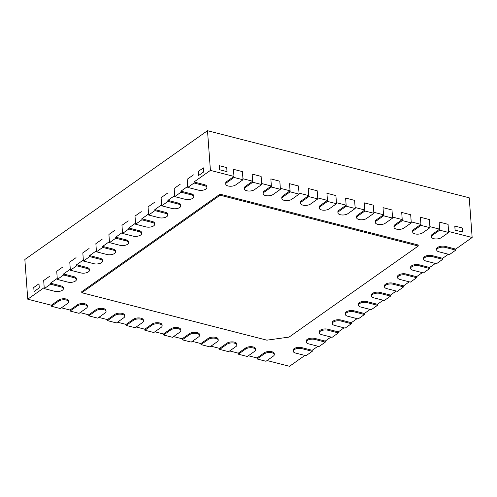 <?xml version="1.0" encoding="UTF-8"?>
<svg xmlns="http://www.w3.org/2000/svg" width="497" height="497" viewBox="0 0 497 497"><rect width="100%" height="100%" fill="white"/><g stroke="black" fill="none" stroke-linecap="round" stroke-linejoin="round"><path stroke-width="0.75" d="M304.897 355.436L289.496 366.295L267.051 360.542M274.301 354.572A5.486 2.466 175.8 0 0 270.387 352.516A5.486 2.466 175.8 0 0 264.348 353.821L257.042 358.977L266.013 361.276L273.319 356.125A5.486 2.466 175.8 0 0 274.301 354.572L274.226 353.553A5.486 2.466 175.8 0 0 270.312 351.497A5.486 2.466 175.8 0 0 264.274 352.808L256.968 357.958L248.357 355.753M255.607 349.776A5.486 2.466 175.8 0 0 251.693 347.72A5.486 2.466 175.8 0 0 245.655 349.031L238.349 354.181L247.32 356.479L254.626 351.329A5.486 2.466 175.8 0 0 255.607 349.776L255.533 348.764A5.486 2.466 175.8 0 0 251.619 346.701A5.486 2.466 175.8 0 0 245.58 348.012L238.268 353.162L229.664 350.957M236.914 344.986A5.486 2.466 175.8 0 0 233 342.93A5.486 2.466 175.8 0 0 226.955 344.235L219.649 349.391L228.626 351.69L235.932 346.539A5.486 2.466 175.8 0 0 236.914 344.986L236.839 343.967A5.486 2.466 175.8 0 0 232.925 341.911A5.486 2.466 175.8 0 0 226.88 343.222L219.575 348.372L210.97 346.167M218.214 340.19A5.486 2.466 175.8 0 0 214.306 338.134A5.486 2.466 175.8 0 0 208.262 339.445L200.956 344.595L209.927 346.894L217.232 341.743A5.486 2.466 175.8 0 0 218.214 340.19L218.14 339.178A5.486 2.466 175.8 0 0 214.232 337.121A5.486 2.466 175.8 0 0 208.187 338.426L200.881 343.576L192.271 341.371M199.521 335.4A5.486 2.466 175.8 0 0 195.607 333.344A5.486 2.466 175.8 0 0 189.568 334.649L182.262 339.805L191.233 342.104L198.539 336.954A5.486 2.466 175.8 0 0 199.521 335.4L199.446 334.382A5.486 2.466 175.8 0 0 195.532 332.325A5.486 2.466 175.8 0 0 189.494 333.636L182.188 338.786L173.577 336.581M180.827 330.604A5.486 2.466 175.8 0 0 176.913 328.548A5.486 2.466 175.8 0 0 170.875 329.859L163.563 335.009L172.54 337.314L179.846 332.158A5.486 2.466 175.8 0 0 180.827 330.604L180.753 329.592A5.486 2.466 175.8 0 0 176.839 327.535A5.486 2.466 175.8 0 0 170.794 328.84L163.488 333.99L154.884 331.785M162.134 325.815A5.486 2.466 175.8 0 0 158.22 323.758A5.486 2.466 175.8 0 0 152.175 325.063L144.869 330.219L153.846 332.518L161.152 327.368A5.486 2.466 175.8 0 0 162.134 325.815L162.059 324.796A5.486 2.466 175.8 0 0 158.145 322.739A5.486 2.466 175.8 0 0 152.101 324.05L144.795 329.2L136.19 326.995M143.434 321.019A5.486 2.466 175.8 0 0 139.52 318.962A5.486 2.466 175.8 0 0 133.482 320.273L126.176 325.423L135.147 327.728L142.453 322.572A5.486 2.466 175.8 0 0 143.434 321.019L143.36 320.006A5.486 2.466 175.8 0 0 139.446 317.95A5.486 2.466 175.8 0 0 133.407 319.254L126.101 324.404L117.491 322.199M124.741 316.229A5.486 2.466 175.8 0 0 120.827 314.172A5.486 2.466 175.8 0 0 114.788 315.477L107.482 320.633L116.453 322.932L123.759 317.782A5.486 2.466 175.8 0 0 124.741 316.229L124.666 315.21A5.486 2.466 175.8 0 0 120.752 313.153A5.486 2.466 175.8 0 0 114.714 314.464L107.408 319.614L98.797 317.409M106.047 311.439A5.486 2.466 175.8 0 0 102.133 309.376A5.486 2.466 175.8 0 0 96.089 310.687L88.783 315.837L97.76 318.142L105.066 312.986A5.486 2.466 175.8 0 0 106.047 311.439L105.973 310.42A5.486 2.466 175.8 0 0 102.059 308.364A5.486 2.466 175.8 0 0 96.014 309.668L88.708 314.818L80.104 312.613M87.354 306.643A5.486 2.466 175.8 0 0 83.44 304.586A5.486 2.466 175.8 0 0 77.395 305.897L70.089 311.047L79.066 313.346L86.372 308.196A5.486 2.466 175.8 0 0 87.354 306.643L87.279 305.624A5.486 2.466 175.8 0 0 83.366 303.568A5.486 2.466 175.8 0 0 77.321 304.878L70.015 310.029L61.411 307.823M68.654 301.853A5.486 2.466 175.8 0 0 64.74 299.79A5.486 2.466 175.8 0 0 58.702 301.101L51.396 306.251L60.367 308.556L67.673 303.4A5.486 2.466 175.8 0 0 68.654 301.853L68.58 300.834A5.486 2.466 175.8 0 0 64.666 298.778A5.486 2.466 175.8 0 0 58.627 300.082L51.321 305.233L27.764 299.194L44.202 287.608L43.68 280.482L49.942 276.065L43.68 280.482L44.276 288.62L54.751 291.304A5.486 2.466 175.8 0 0 60.491 291.118A5.486 2.466 175.8 0 0 63.349 288.695A5.486 2.466 175.8 0 0 61.013 286.893L50.539 284.209L44.276 288.62M63.349 288.695L63.274 287.676A5.486 2.466 175.8 0 0 60.938 285.874L50.464 283.191L57.248 278.407L56.726 271.281L62.989 266.864L56.726 271.281L57.323 279.42L67.797 282.103A5.486 2.466 175.8 0 0 73.537 281.917A5.486 2.466 175.8 0 0 76.395 279.494A5.486 2.466 175.8 0 0 74.059 277.693L63.585 275.009L57.323 279.42M76.395 279.494L76.321 278.482A5.486 2.466 175.8 0 0 73.985 276.674L63.51 273.99L70.294 269.206L69.773 262.081L76.035 257.663L69.773 262.081L70.369 270.225L80.843 272.909A5.486 2.466 175.8 0 0 86.584 272.716A5.486 2.466 175.8 0 0 89.441 270.3A5.486 2.466 175.8 0 0 87.105 268.492L76.637 265.808L70.369 270.225M89.441 270.3L89.367 269.281A5.486 2.466 175.8 0 0 87.031 267.473L76.563 264.789L83.347 260.006L82.819 252.88L89.081 248.463L82.819 252.88L83.421 261.024L93.89 263.708A5.486 2.466 175.8 0 0 99.63 263.516A5.486 2.466 175.8 0 0 102.488 261.099A5.486 2.466 175.8 0 0 100.152 259.291L89.684 256.607L83.421 261.024M102.488 261.099L102.413 260.08A5.486 2.466 175.8 0 0 100.077 258.272L89.609 255.588L96.393 250.805L95.865 243.679L102.127 239.262L95.865 243.679L96.468 251.824L106.936 254.507A5.486 2.466 175.8 0 0 112.676 254.315A5.486 2.466 175.8 0 0 115.534 251.898A5.486 2.466 175.8 0 0 113.198 250.09L102.73 247.407L96.468 251.824M115.534 251.898L115.459 250.879A5.486 2.466 175.8 0 0 113.123 249.072L102.655 246.388L109.439 241.604L108.911 234.478L115.18 230.061L108.911 234.478L109.514 242.623L119.982 245.307A5.486 2.466 175.8 0 0 125.722 245.114A5.486 2.466 175.8 0 0 128.58 242.698A5.486 2.466 175.8 0 0 126.244 240.89L115.776 238.206L109.514 242.623M128.58 242.698L128.506 241.679A5.486 2.466 175.8 0 0 126.17 239.871L115.702 237.187L122.486 232.403L121.964 225.278L128.226 220.867L121.964 225.278L122.56 233.422L133.028 236.106A5.486 2.466 175.8 0 0 138.769 235.913A5.486 2.466 175.8 0 0 141.626 233.497A5.486 2.466 175.8 0 0 139.29 231.689L128.822 229.005L122.56 233.422M141.626 233.497L141.552 232.478A5.486 2.466 175.8 0 0 139.216 230.67L128.748 227.986L135.532 223.203L135.01 216.083L141.272 211.666L135.01 216.083L135.606 224.222L146.075 226.905A5.486 2.466 175.8 0 0 151.815 226.713A5.486 2.466 175.8 0 0 154.673 224.296A5.486 2.466 175.8 0 0 152.337 222.488L141.869 219.804L135.606 224.222M154.673 224.296L154.598 223.277A5.486 2.466 175.8 0 0 152.262 221.476L141.794 218.792L148.578 214.002L148.056 206.882L154.319 202.465L148.056 206.882L148.653 215.021L159.121 217.705A5.486 2.466 175.8 0 0 164.861 217.518A5.486 2.466 175.8 0 0 167.719 215.095A5.486 2.466 175.8 0 0 165.383 213.288L154.915 210.604L148.653 215.021M167.719 215.095L167.644 214.077A5.486 2.466 175.8 0 0 165.308 212.275L154.84 209.591L161.624 204.807L161.103 197.682L167.365 193.265L161.103 197.682L161.699 205.82L172.167 208.504A5.486 2.466 175.8 0 0 177.907 208.318A5.486 2.466 175.8 0 0 180.771 205.895A5.486 2.466 175.8 0 0 178.429 204.093L167.961 201.409L161.699 205.82M180.771 205.895L180.691 204.882A5.486 2.466 175.8 0 0 178.355 203.074L167.887 200.39L174.671 195.607L174.149 188.481L180.411 184.064L174.149 188.481L174.745 196.626L185.213 199.309A5.486 2.466 175.8 0 0 190.954 199.117A5.486 2.466 175.8 0 0 193.818 196.694A5.486 2.466 175.8 0 0 191.475 194.892L181.007 192.209L174.745 196.626M193.818 196.694L193.743 195.681A5.486 2.466 175.8 0 0 191.401 193.873L180.933 191.19L187.717 186.406L187.195 179.28L193.457 174.863L187.195 179.28L187.791 187.425L198.26 190.109A5.486 2.466 175.8 0 0 204.006 189.916A5.486 2.466 175.8 0 0 206.864 187.499A5.486 2.466 175.8 0 0 204.522 185.692L194.054 183.008L187.791 187.425M206.864 187.499L206.789 186.481A5.486 2.466 175.8 0 0 204.447 184.673L193.979 181.989L210.417 170.396L233.975 176.435L226.669 181.585A5.486 2.466 -4.2 0 0 225.688 183.138L225.762 184.157A5.486 2.466 -4.2 0 1 226.744 182.604L234.05 177.454L243.021 179.752L235.715 184.909A5.486 2.466 -4.2 0 1 229.676 186.213A5.486 2.466 -4.2 0 1 225.762 184.157M233.975 176.435L233.453 169.309L242.424 171.614L242.946 178.734L252.669 181.231L245.363 186.381A5.486 2.466 -4.2 0 0 244.381 187.934L244.456 188.953A5.486 2.466 -4.2 0 1 245.437 187.4L252.743 182.244L261.72 184.549L254.414 189.699A5.486 2.466 -4.2 0 1 248.37 191.01A5.486 2.466 -4.2 0 1 244.456 188.953M252.669 181.231L252.147 174.105L261.124 176.404L261.646 183.53L271.368 186.021L264.056 191.171A5.486 2.466 -4.2 0 0 263.075 192.724L263.155 193.743A5.486 2.466 -4.2 0 1 264.137 192.19L271.443 187.04L280.414 189.338L273.108 194.495A5.486 2.466 -4.2 0 1 267.063 195.799A5.486 2.466 -4.2 0 1 263.155 193.743M271.368 186.021L270.84 178.895L279.817 181.2L280.339 188.32L290.062 190.817L282.756 195.967A5.486 2.466 -4.2 0 0 281.774 197.52L281.849 198.533A5.486 2.466 -4.2 0 1 282.83 196.986L290.136 191.83L299.107 194.134L291.801 199.285A5.486 2.466 -4.2 0 1 285.763 200.595A5.486 2.466 -4.2 0 1 281.849 198.533M290.062 190.817L289.54 183.691L298.511 185.99L299.032 193.116L308.755 195.607L301.449 200.757A5.486 2.466 -4.2 0 0 300.468 202.31L300.542 203.329A5.486 2.466 -4.2 0 1 301.524 201.776L308.83 196.626L317.807 198.924L310.495 204.074A5.486 2.466 -4.2 0 1 304.456 205.385A5.486 2.466 -4.2 0 1 300.542 203.329M308.755 195.607L308.233 188.481L317.204 190.786L317.732 197.905L327.448 200.403L320.143 205.553A5.486 2.466 -4.2 0 0 319.161 207.106L319.236 208.119A5.486 2.466 -4.2 0 1 320.217 206.572L327.523 201.415L336.5 203.72L329.194 208.87A5.486 2.466 -4.2 0 1 323.149 210.181A5.486 2.466 -4.2 0 1 319.236 208.119M327.448 200.403L326.927 193.277L335.904 195.576L336.426 202.701L346.148 205.193L338.842 210.343A5.486 2.466 -4.2 0 0 337.861 211.896L337.935 212.915A5.486 2.466 -4.2 0 1 338.917 211.362L346.223 206.212L355.193 208.51L347.888 213.66A5.486 2.466 -4.2 0 1 341.849 214.971A5.486 2.466 -4.2 0 1 337.935 212.915M346.148 205.193L345.62 198.067L354.597 200.372L355.119 207.491L364.841 209.989L357.536 215.139A5.486 2.466 -4.2 0 0 356.554 216.692L356.629 217.705A5.486 2.466 -4.2 0 1 357.61 216.158L364.916 211.001L373.887 213.306L366.581 218.456A5.486 2.466 -4.2 0 1 360.542 219.761A5.486 2.466 -4.2 0 1 356.629 217.705M364.841 209.989L364.32 202.863L373.29 205.162L373.812 212.287L383.535 214.779L376.229 219.929A5.486 2.466 -4.2 0 0 375.247 221.482L375.322 222.501A5.486 2.466 -4.2 0 1 376.304 220.948L383.609 215.797L392.587 218.096L385.281 223.246A5.486 2.466 -4.2 0 1 379.236 224.557A5.486 2.466 -4.2 0 1 375.322 222.501M383.535 214.779L383.013 207.653L391.984 209.958L392.512 217.077L402.228 219.568L394.922 224.725A5.486 2.466 -4.2 0 0 393.941 226.278L394.015 227.291A5.486 2.466 -4.2 0 1 394.997 225.744L402.303 220.587L411.28 222.892L403.974 228.042A5.486 2.466 -4.2 0 1 397.929 229.347A5.486 2.466 -4.2 0 1 394.015 227.291M402.228 219.568L401.706 212.449L410.684 214.747L411.205 221.873L420.928 224.364L413.622 229.515A5.486 2.466 -4.2 0 0 412.64 231.068L412.715 232.087A5.486 2.466 -4.2 0 1 413.697 230.533L421.002 225.383L429.973 227.682L422.667 232.832A5.486 2.466 -4.2 0 1 416.629 234.143A5.486 2.466 -4.2 0 1 412.715 232.087M420.928 224.364L420.4 217.239L429.377 219.537L429.899 226.663L439.621 229.154L432.315 234.311A5.486 2.466 -4.2 0 0 431.334 235.864L431.408 236.876A5.486 2.466 -4.2 0 1 432.39 235.329L439.696 230.173L448.667 232.478L441.361 237.628A5.486 2.466 -4.2 0 1 435.322 238.933A5.486 2.466 -4.2 0 1 431.408 236.876M439.621 229.154L439.099 222.035L448.07 224.333L448.592 231.459L472.15 237.498L455.712 249.09L445.244 246.406A5.486 2.466 -4.2 0 0 439.503 246.593A5.486 2.466 -4.2 0 0 436.639 249.016L436.714 250.034A5.486 2.466 -4.2 0 1 439.578 247.612A5.486 2.466 -4.2 0 1 445.318 247.425L455.786 250.109L449.524 254.52L439.056 251.836A5.486 2.466 -4.2 0 1 436.714 250.034M448.412 254.234L442.665 258.291L432.197 255.607A5.486 2.466 -4.2 0 0 426.457 255.793A5.486 2.466 -4.2 0 0 423.593 258.216L423.668 259.229A5.486 2.466 -4.2 0 1 426.532 256.812A5.486 2.466 -4.2 0 1 432.272 256.62L442.74 259.304L436.478 263.721L426.01 261.037A5.486 2.466 -4.2 0 1 423.668 259.229M435.366 263.435L429.619 267.492L419.151 264.802A5.486 2.466 -4.2 0 0 413.405 264.994A5.486 2.466 -4.2 0 0 410.547 267.417L410.621 268.43A5.486 2.466 -4.2 0 1 413.479 266.013A5.486 2.466 -4.2 0 1 419.226 265.82L429.694 268.504L423.432 272.921L412.964 270.238A5.486 2.466 -4.2 0 1 410.621 268.43M422.32 272.636L416.573 276.686L406.099 274.002A5.486 2.466 -4.2 0 0 400.358 274.195A5.486 2.466 -4.2 0 0 397.501 276.612L397.575 277.63A5.486 2.466 -4.2 0 1 400.433 275.214A5.486 2.466 -4.2 0 1 406.173 275.021L416.648 277.705L410.385 282.122L399.911 279.438A5.486 2.466 -4.2 0 1 397.575 277.63M409.267 281.836L403.527 285.887L393.052 283.203A5.486 2.466 -4.2 0 0 387.312 283.396A5.486 2.466 -4.2 0 0 384.454 285.812L384.529 286.831A5.486 2.466 -4.2 0 1 387.387 284.414A5.486 2.466 -4.2 0 1 393.127 284.222L403.601 286.906L397.339 291.323L386.865 288.639A5.486 2.466 -4.2 0 1 384.529 286.831M396.221 291.037L390.474 295.088L380.006 292.404A5.486 2.466 -4.2 0 0 374.266 292.596A5.486 2.466 -4.2 0 0 371.408 295.013L371.483 296.032A5.486 2.466 -4.2 0 1 374.34 293.615A5.486 2.466 -4.2 0 1 380.081 293.423L390.555 296.106L384.287 300.523L373.819 297.84A5.486 2.466 -4.2 0 1 371.483 296.032M383.175 300.238L377.428 304.288L366.96 301.604A5.486 2.466 -4.2 0 0 361.22 301.797A5.486 2.466 -4.2 0 0 358.362 304.214L358.436 305.233A5.486 2.466 -4.2 0 1 361.294 302.816A5.486 2.466 -4.2 0 1 367.034 302.623L377.503 305.307L371.24 309.724L360.772 307.04A5.486 2.466 -4.2 0 1 358.436 305.233M370.128 309.438L364.382 313.489L353.914 310.805A5.486 2.466 -4.2 0 0 348.173 310.998A5.486 2.466 -4.2 0 0 345.316 313.414L345.39 314.433A5.486 2.466 -4.2 0 1 348.248 312.01A5.486 2.466 -4.2 0 1 353.988 311.824L364.456 314.508L358.194 318.925L347.726 316.241A5.486 2.466 -4.2 0 1 345.39 314.433M357.082 318.639L351.336 322.69L340.867 320.006A5.486 2.466 -4.2 0 0 335.127 320.192A5.486 2.466 -4.2 0 0 332.269 322.615L332.344 323.634A5.486 2.466 -4.2 0 1 335.202 321.211A5.486 2.466 -4.2 0 1 340.942 321.025L351.41 323.709L345.148 328.119L334.68 325.436A5.486 2.466 -4.2 0 1 332.344 323.634M344.036 327.84L338.289 331.89L327.821 329.207A5.486 2.466 -4.2 0 0 322.081 329.393A5.486 2.466 -4.2 0 0 319.223 331.816L319.298 332.835A5.486 2.466 -4.2 0 1 322.155 330.412A5.486 2.466 -4.2 0 1 327.896 330.219L338.364 332.909L332.102 337.32L321.634 334.636A5.486 2.466 -4.2 0 1 319.298 332.835M330.99 337.034L325.243 341.091L314.775 338.407A5.486 2.466 -4.2 0 0 309.035 338.594A5.486 2.466 -4.2 0 0 306.177 341.017L306.251 342.029A5.486 2.466 -4.2 0 1 309.109 339.613A5.486 2.466 -4.2 0 1 314.849 339.42L325.318 342.104L319.055 346.521L308.587 343.837A5.486 2.466 -4.2 0 1 306.251 342.029M317.943 346.235L312.197 350.286L301.729 347.602A5.486 2.466 -4.2 0 0 295.988 347.794A5.486 2.466 -4.2 0 0 293.131 350.211L293.205 351.23A5.486 2.466 -4.2 0 1 296.063 348.813A5.486 2.466 -4.2 0 1 301.803 348.621L312.271 351.304L306.009 355.722L295.541 353.038A5.486 2.466 -4.2 0 1 293.205 351.23M418.263 246.009L418.188 244.99L220.022 194.184L81.725 291.702L81.8 292.721L266.883 340.172L289.099 337.084L418.263 246.009L220.096 195.203L81.8 292.721M472.15 237.498L469.236 197.806L207.504 130.705L210.417 170.396M462.577 232.049L455.103 230.13L454.798 226.06L462.278 227.974L454.798 226.06L455.103 230.13L462.577 232.049L462.278 227.974L462.577 232.049M219.544 169.738L227.023 171.658L226.719 167.588L219.245 165.669L226.719 167.588L227.023 171.658L219.544 169.738L219.245 165.669L219.544 169.738M27.764 299.194L24.85 259.502L207.504 130.705M193.979 181.989L194.054 183.008M180.933 191.19L181.007 192.209M167.887 200.39L167.961 201.409M154.84 209.591L154.915 210.604M141.794 218.792L141.869 219.804M128.748 227.986L128.822 229.005M115.702 237.187L115.776 238.206M102.655 246.388L102.73 247.407M89.609 255.588L89.684 256.607M76.563 264.789L76.637 265.808M63.51 273.99L63.585 275.009M50.464 283.191L50.539 284.209M34.063 291.54L39.282 287.862L38.983 283.793L33.765 287.471L38.983 283.793L39.282 287.862L34.063 291.54L33.765 287.471L34.063 291.54M203.671 171.943L198.452 175.621L198.154 171.552L203.372 167.874L198.154 171.552L198.452 175.621L203.671 171.943L203.372 167.874L203.671 171.943M220.022 194.184L220.096 195.203M243.021 179.752L242.424 171.614L233.453 169.309L234.05 177.454M261.72 184.549L261.124 176.404L252.147 174.105L252.743 182.244M280.414 189.338L279.817 181.2L270.84 178.895L271.443 187.04M299.107 194.134L298.511 185.99L289.54 183.691L290.136 191.83M317.807 198.924L317.204 190.786L308.233 188.481L308.83 196.626M51.396 306.251L51.321 305.233M70.089 311.047L70.015 310.029M88.783 315.837L88.708 314.818M107.482 320.633L107.408 319.614M126.176 325.423L126.101 324.404M336.5 203.72L335.904 195.576L326.927 193.277L327.523 201.415M355.193 208.51L354.597 200.372L345.62 198.067L346.223 206.212M373.887 213.306L373.29 205.162L364.32 202.863L364.916 211.001M392.587 218.096L391.984 209.958L383.013 207.653L383.609 215.797M411.28 222.892L410.684 214.747L401.706 212.449L402.303 220.587M144.869 330.219L144.795 329.2M163.563 335.009L163.488 333.99M182.262 339.805L182.188 338.786M200.956 344.595L200.881 343.576M219.649 349.391L219.575 348.372M312.271 351.304L312.197 350.286M325.318 342.104L325.243 341.091M338.364 332.909L338.289 331.89M351.41 323.709L351.336 322.69M364.456 314.508L364.382 313.489M377.503 305.307L377.428 304.288M390.555 296.106L390.474 295.088M403.601 286.906L403.527 285.887M416.648 277.705L416.573 276.686M429.694 268.504L429.619 267.492M442.74 259.304L442.665 258.291M455.786 250.109L455.712 249.09M429.973 227.682L429.377 219.537L420.4 217.239L421.002 225.383M448.667 232.478L448.07 224.333L439.099 222.035L439.696 230.173M238.349 354.181L238.268 353.162M257.042 358.977L256.968 357.958M226.744 182.604L226.669 181.585M245.437 187.4L245.363 186.381M264.137 192.19L264.056 191.171M282.83 196.986L282.756 195.967M301.524 201.776L301.449 200.757M58.702 301.101L58.627 300.082M77.395 305.897L77.321 304.878M96.089 310.687L96.014 309.668M114.788 315.477L114.714 314.464M133.482 320.273L133.407 319.254M320.217 206.572L320.143 205.553M338.917 211.362L338.842 210.343M357.61 216.158L357.536 215.139M376.304 220.948L376.229 219.929M394.997 225.744L394.922 224.725M152.175 325.063L152.101 324.05M170.875 329.859L170.794 328.84M189.568 334.649L189.494 333.636M208.262 339.445L208.187 338.426M226.955 344.235L226.88 343.222M301.803 348.621L301.729 347.602M314.849 339.42L314.775 338.407M327.896 330.219L327.821 329.207M340.942 321.025L340.867 320.006M353.988 311.824L353.914 310.805M367.034 302.623L366.96 301.604M380.081 293.423L380.006 292.404M393.127 284.222L393.052 283.203M61.013 286.893L60.938 285.874M74.059 277.693L73.985 276.674M87.105 268.492L87.031 267.473M100.152 259.291L100.077 258.272M113.198 250.09L113.123 249.072M126.244 240.89L126.17 239.871M139.29 231.689L139.216 230.67M152.337 222.488L152.262 221.476M406.173 275.021L406.099 274.002M419.226 265.82L419.151 264.802M165.383 213.288L165.308 212.275M178.429 204.093L178.355 203.074M432.272 256.62L432.197 255.607M445.318 247.425L445.244 246.406M413.697 230.533L413.622 229.515M432.39 235.329L432.315 234.311M191.475 194.892L191.401 193.873M204.522 185.692L204.447 184.673M245.655 349.031L245.58 348.012M264.348 353.821L264.274 352.808"/></g></svg>
